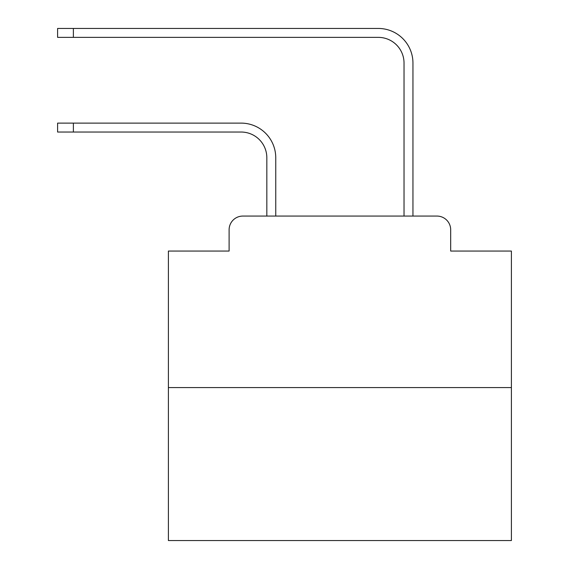 <?xml version="1.0" encoding="UTF-8"?>
<svg xmlns="http://www.w3.org/2000/svg" width="569" height="569" viewBox="0 0 569 569"><rect width="100%" height="100%" fill="white"/><g stroke="black" fill="none" stroke-linecap="round" stroke-linejoin="round"><path stroke-width="0.85" d="M229.108 229.791L229.108 251.057L229.108 229.791A13.72 13.72 0 0 1 242.828 216.071L266.833 216.071L266.833 157.762A25.726 25.726 0 0 0 241.114 132.036A25.726 25.726 0 0 1 266.833 157.762A25.726 25.726 0 0 0 241.114 132.036A25.726 25.726 0 0 1 266.833 157.762A25.726 25.726 0 0 0 241.114 132.036A25.726 25.726 0 0 1 266.833 157.762A25.726 25.726 0 0 0 241.114 132.036A25.726 25.726 0 0 1 266.833 157.762A25.726 25.726 0 0 0 241.114 132.036A25.726 25.726 0 0 1 266.833 157.762A25.726 25.726 0 0 0 241.114 132.036A25.726 25.726 0 0 1 266.833 157.762A25.726 25.726 0 0 0 241.114 132.036A25.726 25.726 0 0 1 266.833 157.762A25.726 25.726 0 0 0 241.114 132.036A25.726 25.726 0 0 1 266.833 157.762A25.726 25.726 0 0 0 241.114 132.036A25.726 25.726 0 0 1 266.833 157.762A25.726 25.726 0 0 0 241.114 132.036A25.726 25.726 0 0 1 266.833 157.762A25.726 25.726 0 0 0 241.114 132.036A25.726 25.726 0 0 1 266.833 157.762A25.726 25.726 0 0 0 241.114 132.036A25.726 25.726 0 0 1 266.833 157.762A25.726 25.726 0 0 0 241.114 132.036A25.726 25.726 0 0 1 266.833 157.762A25.726 25.726 0 0 0 241.114 132.036A25.726 25.726 0 0 1 266.833 157.762A25.726 25.726 0 0 0 241.114 132.036A25.726 25.726 0 0 1 266.833 157.762M511.396 387.574L168.396 387.574L168.396 540.55L511.396 540.55L511.396 251.057L450.684 251.057L450.684 229.791A13.72 13.72 0 0 0 436.964 216.071L242.828 216.071M168.396 387.574L168.396 251.057L229.108 251.057M275.752 216.071L275.752 157.762L275.752 216.071L275.752 157.762L275.752 216.071L275.752 157.762L275.752 216.071L275.752 157.762L275.752 216.071L275.752 157.762L275.752 216.071L275.752 157.762L275.752 216.071L275.752 157.762L275.752 216.071L275.752 157.762L275.752 216.071L275.752 157.762L275.752 216.071L275.752 157.762L275.752 216.071L275.752 157.762L275.752 216.071L275.752 157.762L275.752 216.071L275.752 157.762L275.752 216.071L275.752 157.762L275.752 216.071L275.752 157.762L275.752 216.071L404.033 216.071L404.033 63.095A25.726 25.726 0 0 0 378.314 37.369A25.726 25.726 0 0 1 404.033 63.095A25.726 25.726 0 0 0 378.314 37.369A25.726 25.726 0 0 1 404.033 63.095A25.726 25.726 0 0 0 378.314 37.369A25.726 25.726 0 0 1 404.033 63.095A25.726 25.726 0 0 0 378.314 37.369A25.726 25.726 0 0 1 404.033 63.095A25.726 25.726 0 0 0 378.314 37.369A25.726 25.726 0 0 1 404.033 63.095A25.726 25.726 0 0 0 378.314 37.369A25.726 25.726 0 0 1 404.033 63.095A25.726 25.726 0 0 0 378.314 37.369A25.726 25.726 0 0 1 404.033 63.095A25.726 25.726 0 0 0 378.314 37.369A25.726 25.726 0 0 1 404.033 63.095A25.726 25.726 0 0 0 378.314 37.369A25.726 25.726 0 0 1 404.033 63.095A25.726 25.726 0 0 0 378.314 37.369A25.726 25.726 0 0 1 404.033 63.095A25.726 25.726 0 0 0 378.314 37.369A25.726 25.726 0 0 1 404.033 63.095A25.726 25.726 0 0 0 378.314 37.369A25.726 25.726 0 0 1 404.033 63.095A25.726 25.726 0 0 0 378.314 37.369A25.726 25.726 0 0 1 404.033 63.095A25.726 25.726 0 0 0 378.314 37.369A25.726 25.726 0 0 1 404.033 63.095A25.726 25.726 0 0 0 378.314 37.369A25.726 25.726 0 0 1 404.033 63.095M412.952 216.071L412.952 63.095L412.952 216.071L412.952 63.095L412.952 216.071L412.952 63.095L412.952 216.071L412.952 63.095L412.952 216.071L412.952 63.095L412.952 216.071L412.952 63.095L412.952 216.071L412.952 63.095L412.952 216.071L412.952 63.095L412.952 216.071L412.952 63.095L412.952 216.071L412.952 63.095L412.952 216.071L412.952 63.095L412.952 216.071L412.952 63.095L412.952 216.071L412.952 63.095L412.952 216.071L412.952 63.095L412.952 216.071L412.952 63.095L412.952 216.071L436.964 216.071M450.684 251.057L450.684 229.791M57.604 123.117L73.38 123.117L73.38 132.036L57.604 132.036L57.604 123.117M73.38 132.036L241.114 132.036M275.752 157.762A34.645 34.645 0 0 0 241.114 123.117L73.38 123.117M57.604 28.45L73.38 28.45L73.38 37.369L57.604 37.369L57.604 28.45M412.952 63.095A34.645 34.645 0 0 0 378.314 28.45L73.38 28.45M73.38 37.369L378.314 37.369"/></g></svg>
